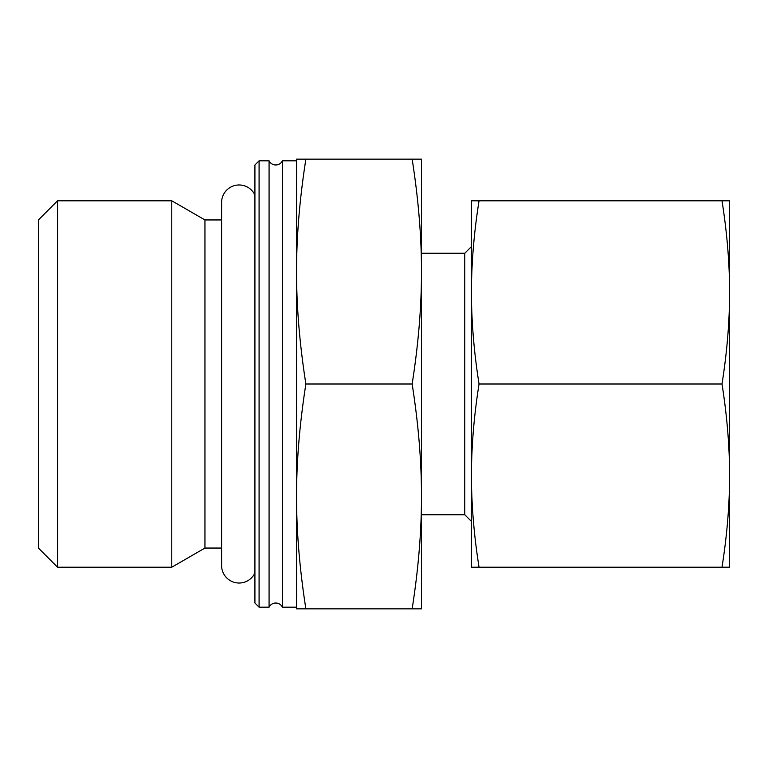 <?xml version="1.0" encoding="UTF-8"?>
<svg xmlns="http://www.w3.org/2000/svg" width="768" height="768" viewBox="0 0 768 768"><rect width="100%" height="100%" fill="white"/><g stroke="black" fill="none" stroke-linecap="round" stroke-linejoin="round"><path stroke-width="1.15" d="M269.078 607.181A7.411 7.411 0 0 1 282.403 607.181L282.403 160.819A7.411 7.411 0 0 1 269.078 160.819L269.078 607.181L259.085 607.181L259.085 160.819L269.078 160.819M254.918 572.995A17.491 17.491 0 0 1 221.606 565.546L221.606 202.454A17.491 17.491 0 0 1 254.918 195.005M57.552 200.794L38.4 219.946L38.4 548.054L57.552 567.206L57.552 200.794L171.782 200.794L171.782 567.206L204.95 548.054L204.95 219.946L171.782 200.794M259.085 607.181L254.918 603.014L254.918 164.986L259.085 160.819M421.478 514.742L464.774 514.742L464.774 253.258L471.437 246.595M412.157 608.851L421.478 608.851L421.478 271.574C421.526 306.49 418.416 343.958 412.157 384C418.416 424.042 421.526 461.51 421.478 496.426C421.526 531.331 418.416 568.81 412.157 608.851L305.875 608.851C299.616 568.81 296.506 531.331 296.563 496.426C296.506 461.51 299.616 424.042 305.875 384C299.616 343.958 296.506 306.49 296.563 271.574C296.506 236.669 299.616 199.19 305.875 159.149L296.563 159.149L296.563 608.851L305.875 608.851M412.157 384L305.875 384M412.157 159.149C418.416 199.19 421.526 236.669 421.478 271.574L421.478 159.149L305.875 159.149M722.006 567.206L729.6 567.206L729.6 292.397C729.581 321.542 727.056 352.07 722.006 384C727.056 415.93 729.581 446.458 729.6 475.603C729.581 504.749 727.056 535.286 722.006 567.206L479.04 567.206C473.99 535.286 471.456 504.749 471.437 475.603C471.456 446.458 473.99 415.93 479.04 384C473.99 352.07 471.456 321.542 471.437 292.397C471.456 263.251 473.99 232.714 479.04 200.794L471.437 200.794L471.437 567.206L479.04 567.206M722.006 384L479.04 384M722.006 200.794C727.056 232.714 729.581 263.251 729.6 292.397L729.6 200.794L479.04 200.794M204.95 219.946L221.606 219.946M282.403 160.819L296.563 160.819M421.478 253.258L464.774 253.258M464.774 514.742L471.437 521.405M282.403 607.181L296.563 607.181M204.95 548.054L221.606 548.054M57.552 567.206L171.782 567.206"/></g></svg>
